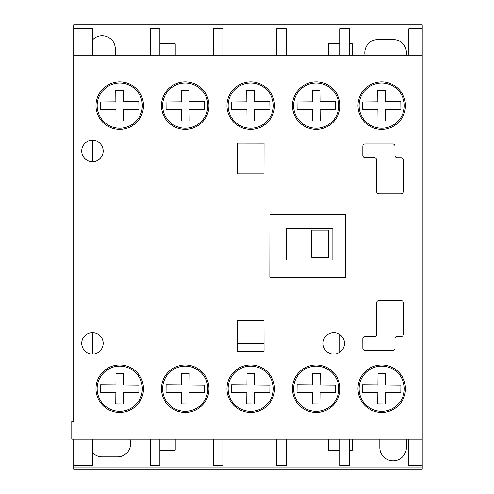 <?xml version="1.0" encoding="UTF-8"?>
<svg xmlns="http://www.w3.org/2000/svg" width="494" height="494" viewBox="0 0 494 494"><rect width="100%" height="100%" fill="white"/><g stroke="black" fill="none" stroke-linecap="round" stroke-linejoin="round"><path stroke-width="0.74" d="M119.733 81.874A23.743 23.743 0 0 0 95.984 105.617A23.743 23.743 0 0 0 119.733 129.366A23.743 23.743 0 0 0 143.476 105.617A23.743 23.743 0 0 0 119.733 81.874M185.225 364.98A23.743 23.743 0 0 0 161.482 388.729A23.743 23.743 0 0 0 185.225 412.471A23.743 23.743 0 0 0 208.968 388.729A23.743 23.743 0 0 0 185.225 364.98M250.717 81.874A23.743 23.743 0 0 0 226.974 105.617A23.743 23.743 0 0 0 250.717 129.366A23.743 23.743 0 0 0 274.466 105.617A23.743 23.743 0 0 0 250.717 81.874M316.209 81.874A23.743 23.743 0 0 0 292.467 105.617A23.743 23.743 0 0 0 316.209 129.366A23.743 23.743 0 0 0 339.958 105.617A23.743 23.743 0 0 0 316.209 81.874M381.701 364.98A23.743 23.743 0 0 0 357.959 388.729A23.743 23.743 0 0 0 381.701 412.471A23.743 23.743 0 0 0 405.451 388.729A23.743 23.743 0 0 0 381.701 364.98M381.701 81.874A23.743 23.743 0 0 0 357.959 105.617A23.743 23.743 0 0 0 381.701 129.366A23.743 23.743 0 0 0 405.451 105.617A23.743 23.743 0 0 0 381.701 81.874M185.225 81.874A23.743 23.743 0 0 0 161.482 105.617A23.743 23.743 0 0 0 185.225 129.366A23.743 23.743 0 0 0 208.968 105.617A23.743 23.743 0 0 0 185.225 81.874M333.746 332.623A10.726 10.726 0 0 0 323.02 343.349A10.726 10.726 0 0 0 333.746 354.075A10.726 10.726 0 0 0 344.466 343.349A10.726 10.726 0 0 0 333.746 332.623M92.452 332.623A10.726 10.726 0 0 0 81.732 343.349A10.726 10.726 0 0 0 92.452 354.075A10.726 10.726 0 0 0 103.178 343.349A10.726 10.726 0 0 0 92.452 332.623M316.209 364.98A23.743 23.743 0 0 0 292.467 388.729A23.743 23.743 0 0 0 316.209 412.471A23.743 23.743 0 0 0 339.958 388.729A23.743 23.743 0 0 0 316.209 364.98M250.717 364.98A23.743 23.743 0 0 0 226.974 388.729A23.743 23.743 0 0 0 250.717 412.471A23.743 23.743 0 0 0 274.466 388.729A23.743 23.743 0 0 0 250.717 364.98M119.733 364.98A23.743 23.743 0 0 0 95.984 388.729A23.743 23.743 0 0 0 119.733 412.471A23.743 23.743 0 0 0 143.476 388.729A23.743 23.743 0 0 0 119.733 364.98M92.452 140.277A10.726 10.726 0 0 0 81.732 150.997A10.726 10.726 0 0 0 92.452 161.723A10.726 10.726 0 0 0 103.178 150.997A10.726 10.726 0 0 0 92.452 140.277M73.692 421.438L71.778 421.438L71.778 439.209L422.222 439.209L422.222 55.137L73.692 55.137L73.692 421.438M401.103 193.87A2.297 2.297 0 0 0 403.4 191.573L403.4 160.192A2.297 2.297 0 0 0 401.103 157.895L397.324 157.895A2.297 2.297 0 0 1 395.027 155.591L395.027 146.28A2.297 2.297 0 0 0 392.73 143.982L365.134 143.982A2.297 2.297 0 0 0 362.837 146.28L362.824 155.468A2.297 2.297 0 0 0 365.122 157.771L374.329 157.771A2.297 2.297 0 0 1 376.626 160.068L376.626 191.573A2.297 2.297 0 0 0 378.929 193.87L401.103 193.87M264.049 351.178L264.012 320.359L237.2 320.396L237.237 351.209L264.049 351.178M237.237 143.137L237.2 173.95L264.012 173.987L264.049 143.167L237.237 143.137M339.878 277.381L345.744 277.393L345.825 214.501L269.915 214.408L269.835 277.295L345.744 277.393L345.825 214.501L339.878 214.495M395.027 338.754A2.297 2.297 0 0 1 397.324 336.457L401.103 336.451A2.297 2.297 0 0 0 403.4 334.154L403.4 302.773A2.297 2.297 0 0 0 401.103 300.476L378.929 300.476A2.297 2.297 0 0 0 376.626 302.773L376.626 334.277A2.297 2.297 0 0 1 374.329 336.575L365.122 336.575A2.297 2.297 0 0 0 362.824 338.878L362.837 348.066A2.297 2.297 0 0 0 365.134 350.363L392.73 350.363A2.297 2.297 0 0 0 395.027 348.066L395.027 338.754M119.733 128.212A22.588 22.588 0 0 0 142.321 105.617A22.588 22.588 0 0 0 119.733 83.029A22.588 22.588 0 0 0 97.145 105.617A22.588 22.588 0 0 0 119.733 128.212M138.913 109.285L138.851 101.622L123.531 101.758L123.426 90.266L115.769 90.334L115.868 101.826L100.548 101.955L100.615 109.619L115.936 109.483L116.034 120.974L123.698 120.907L123.599 109.415L138.913 109.285M250.717 128.212A22.588 22.588 0 0 0 273.306 105.617A22.588 22.588 0 0 0 250.717 83.029A22.588 22.588 0 0 0 228.129 105.617A22.588 22.588 0 0 0 250.717 128.212M269.903 109.285L269.835 101.622L254.515 101.758L254.416 90.266L246.753 90.334L246.852 101.826L231.538 101.955L231.6 109.619L246.92 109.483L247.025 120.974L254.682 120.907L254.583 109.415L269.903 109.285M316.209 128.212A22.588 22.588 0 0 0 338.798 105.617A22.588 22.588 0 0 0 316.209 83.029A22.588 22.588 0 0 0 293.621 105.617A22.588 22.588 0 0 0 316.209 128.212M312.517 120.974L320.174 120.907L320.075 109.415L335.395 109.285L335.327 101.622L320.007 101.758L319.908 90.266L312.245 90.334L312.35 101.826L297.03 101.955L297.098 109.619L312.412 109.483L312.517 120.974M381.701 128.212A22.588 22.588 0 0 0 404.296 105.617A22.588 22.588 0 0 0 381.701 83.029A22.588 22.588 0 0 0 359.113 105.617A22.588 22.588 0 0 0 381.701 128.212M377.842 101.826L362.522 101.955L362.59 109.619L377.91 109.483L378.009 120.974L385.666 120.907L385.567 109.415L400.887 109.285L400.819 101.622L385.499 101.758L385.4 90.266L377.737 90.334L377.842 101.826M185.225 128.212A22.588 22.588 0 0 0 207.813 105.617A22.588 22.588 0 0 0 185.225 83.029A22.588 22.588 0 0 0 162.637 105.617A22.588 22.588 0 0 0 185.225 128.212M204.411 109.285L204.343 101.622L189.023 101.758L188.924 90.266L181.261 90.334L181.36 101.826L166.046 101.955L166.108 109.619L181.428 109.483L181.526 120.974L189.19 120.907L189.091 109.415L204.411 109.285M185.225 411.317A22.588 22.588 0 0 0 207.813 388.729A22.588 22.588 0 0 0 185.225 366.14A22.588 22.588 0 0 0 162.637 388.729A22.588 22.588 0 0 0 185.225 411.317M181.36 392.526L181.261 404.012L188.924 404.08L189.023 392.588L204.343 392.724L204.411 385.067L189.091 384.931L189.19 373.439L181.526 373.371L181.428 384.863L166.108 384.727L166.046 392.39L181.36 392.526M381.701 411.317A22.588 22.588 0 0 0 404.296 388.729A22.588 22.588 0 0 0 381.701 366.14A22.588 22.588 0 0 0 359.113 388.729A22.588 22.588 0 0 0 381.701 411.317M400.819 392.724L400.887 385.067L385.567 384.931L385.666 373.439L378.009 373.371L377.91 384.863L362.59 384.727L362.522 392.39L377.842 392.526L377.737 404.012L385.4 404.08L385.499 392.588L400.819 392.724M316.209 411.317A22.588 22.588 0 0 0 338.798 388.729A22.588 22.588 0 0 0 316.209 366.14A22.588 22.588 0 0 0 293.621 388.729A22.588 22.588 0 0 0 316.209 411.317M312.35 392.526L312.245 404.012L319.908 404.08L320.007 392.588L335.327 392.724L335.395 385.067L320.075 384.931L320.174 373.439L312.517 373.371L312.412 384.863L297.098 384.727L297.03 392.39L312.35 392.526M250.717 411.317A22.588 22.588 0 0 0 273.306 388.729A22.588 22.588 0 0 0 250.717 366.14A22.588 22.588 0 0 0 228.129 388.729A22.588 22.588 0 0 0 250.717 411.317M269.835 392.724L269.903 385.067L254.583 384.931L254.682 373.439L247.025 373.371L246.92 384.863L231.6 384.727L231.538 392.39L246.852 392.526L246.753 404.012L254.416 404.08L254.515 392.588L269.835 392.724M119.733 411.317A22.588 22.588 0 0 0 142.321 388.729A22.588 22.588 0 0 0 119.733 366.14A22.588 22.588 0 0 0 97.145 388.729A22.588 22.588 0 0 0 119.733 411.317M115.769 404.012L123.426 404.08L123.531 392.588L138.851 392.724L138.913 385.067L123.599 384.931L123.698 373.439L116.034 373.371L115.936 384.863L100.615 384.727L100.548 392.39L115.868 392.526L115.769 404.012M328.405 230.118L328.405 257.343L311.708 257.343L311.708 230.118L328.405 230.118M237.2 320.396L264.012 320.396M264.037 343.373L237.231 343.373M406.352 439.209A13.27 13.27 0 0 1 406.371 439.907L406.371 447.564A13.27 13.27 0 0 1 393.101 460.834A13.27 13.27 0 0 1 379.824 447.564L379.824 439.907A13.27 13.27 0 0 1 379.843 439.209M159.871 43.849L175.228 43.849L175.228 55.137M175.228 439.209L175.228 450.151L159.871 450.151M92.841 39.594A13.14 13.14 0 0 1 115.293 48.863L115.293 55.137M92.841 140.284L92.841 161.717M92.841 332.629L92.841 354.062M92.841 439.209L92.841 465.416L73.692 465.416L73.692 469.3L422.222 469.3L422.222 467.003L73.692 467.003M408.816 55.137L408.816 28.8L422.222 28.8L422.222 24.7L73.692 24.7L73.692 28.8L92.841 28.8L92.841 55.137M286.254 260.066L286.254 228.537L286.254 260.066L332.845 260.066L332.845 228.537L286.254 228.537M73.692 439.209L73.692 465.416M73.692 28.8L73.692 55.137M408.816 439.209L408.816 465.416L422.222 465.416L422.222 467.003M422.222 439.209L422.222 465.416M422.222 28.8L422.222 55.137M339.878 103.678L339.878 107.562M349.449 55.137L349.449 28.8L339.878 28.8L339.878 55.137M339.878 439.209L339.878 465.416L349.449 465.416L349.449 439.209M339.878 386.783L339.878 390.668M339.878 334.549L339.878 352.142M328.349 55.137L328.349 43.849L339.878 43.849M349.449 43.849L352.327 43.849L352.327 55.137M365.029 55.137A13.14 13.14 0 0 1 377.935 39.557L393.255 39.557A13.14 13.14 0 0 1 406.167 55.137M129.805 439.209A13.14 13.14 0 0 1 117.473 456.87L102.153 456.87A13.14 13.14 0 0 1 92.841 453.004M352.327 439.209L352.327 450.151L349.449 450.151M339.878 450.151L328.349 450.151L328.349 439.209M286.254 55.137L286.254 28.8L276.683 28.8L276.683 55.137M276.683 439.209L276.683 465.416L286.254 465.416L286.254 439.209M213.488 439.209L213.488 465.416L223.06 465.416L223.06 439.209M223.06 55.137L223.06 28.8L213.488 28.8L213.488 55.137M150.293 439.209L150.293 465.416L159.871 465.416L159.871 439.209M159.871 55.137L159.871 28.8L150.293 28.8L150.293 55.137M345.744 277.393L345.744 214.501M269.915 214.408L269.915 277.295M237.231 150.973L264.037 150.973M264.012 173.95L237.2 173.95"/></g></svg>
